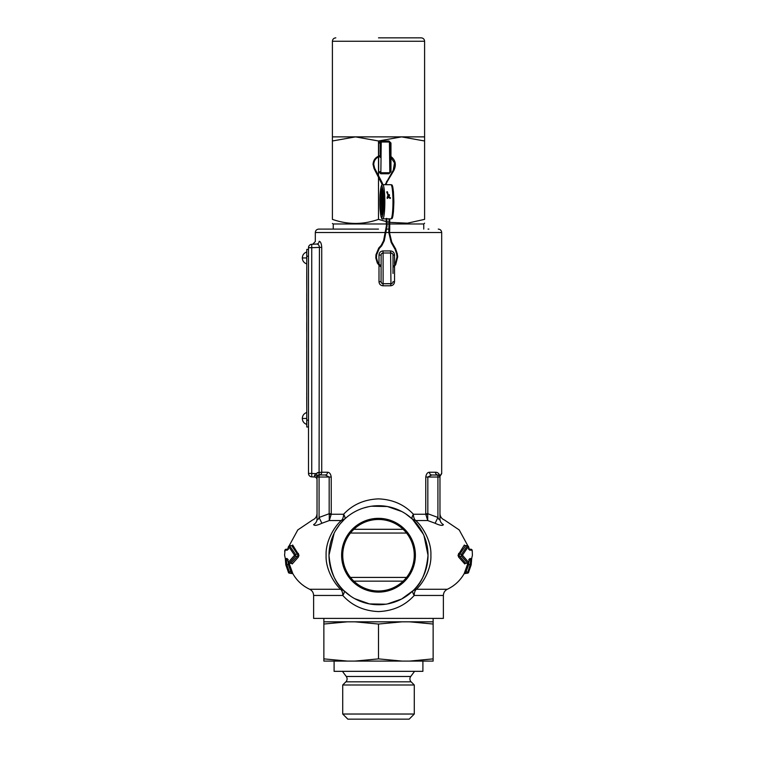 <?xml version="1.0" encoding="UTF-8"?>
<svg xmlns="http://www.w3.org/2000/svg" width="757" height="757" viewBox="0 0 757 757"><rect width="100%" height="100%" fill="white"/><g stroke="black" fill="none" stroke-linecap="round" stroke-linejoin="round"><path stroke-width="1.14" d="M378.5 37.85L421.185 37.85L378.5 37.85M428.036 229.097L428.907 229.097M389.089 229.097L386.486 229.097L389.089 229.097M378.5 229.097L323.088 229.097M423.75 229.097L423.75 223.968L389.94 223.968M389.259 223.968L387.338 223.968M386.657 223.968L333.25 223.968L332.399 223.476M424.601 140.991L401.551 136.875L424.601 136.875L424.601 219.36C424.601 224.772 424.601 224.772 424.601 219.36C424.601 224.772 424.601 224.772 424.601 219.36L407.446 223.183L389.921 222.369M424.601 223.173L423.75 223.968M389.42 222.274L387.357 221.848M386.666 221.687L378.5 219.36C363.171 224.772 347.804 224.772 332.399 219.36C332.399 224.772 332.399 224.772 332.399 219.36C332.399 224.772 332.399 224.772 332.399 219.36L332.399 41.266C332.607 39.194 333.742 38.058 335.815 37.85M378.5 156.16L378.5 140.991L401.551 136.875L355.449 136.875L332.399 140.991M389.808 142.079L389.429 142.013A1.022 1.022 0 0 1 390.451 143.035L389.429 142.013A1.022 1.022 0 0 1 390.451 143.035L390.451 171.716A1.022 1.022 0 0 1 389.429 172.747L381.235 172.747A1.022 1.022 0 0 1 380.203 171.716L381.235 172.747A1.022 1.022 0 0 1 380.203 171.716L381.235 172.747A1.022 0.511 90 0 0 380.724 173.769L378.67 171.716L378.67 156.831M380.203 157.38L380.203 143.035L380.203 157.38M378.5 156.907L378.5 175.652M378.5 177.138L378.5 219.36M378.5 140.991L355.449 136.875L332.399 136.875M390.962 157.248L390.962 171.716L390.451 171.716A1.022 1.022 0 0 1 389.429 172.747A1.022 0.511 -90 0 0 388.918 173.769L380.724 173.769M378.67 156.093L378.67 143.035L380.203 143.035A1.022 1.022 0 0 1 381.235 142.013L380.203 143.035A1.022 1.022 0 0 1 381.235 142.013L389.429 142.013L389.808 172.672M389.429 142.013A1.022 0.511 90 0 1 388.918 140.982L390.962 143.035L390.962 156.415M380.894 142.07L381.235 142.013A1.022 0.511 90 0 1 380.724 140.982L388.918 140.982M380.856 172.672L381.235 142.013M306.784 343.016L306.746 341.672L306.746 342.959M306.784 272.596L306.746 274.498M306.784 271.933L306.746 272.596M306.746 418.451L306.746 424.431C303.964 423.409 302.478 421.422 302.308 418.451L306.746 418.451L306.784 412.48M306.784 262.821L306.784 260.834M306.784 313.862L306.746 315.092M306.784 312.669L306.746 313.862M306.784 311.013L306.746 312.575M306.784 316.719L306.746 315.177M306.746 256.566L306.746 257.995M306.784 256.103L306.746 260.834M306.784 305.232L306.784 303.718M306.784 339.155L306.784 332.03M306.746 284.149L306.746 281.197M306.784 284.613L306.784 280.733M306.746 269.587L306.784 267.6M306.746 268.063L306.784 269.587M306.784 302.734L306.746 298.892M306.746 299.961L306.746 300.926M306.784 302.175L306.784 300.898M306.784 293.214L306.746 299.45M306.784 289.799L306.784 292.817M306.784 316.786L306.784 322.501M306.746 395.201L306.746 393.072M306.784 402.724L306.746 350.595M306.746 402.724L306.784 408.222M306.746 302.166L306.746 301.428M306.784 342.306L306.784 339.675M306.746 339.95L306.746 340.527M306.746 341.293L306.784 340.527M306.746 274.952L306.784 276.002M306.746 276.002L306.746 280.733M306.746 284.613L306.784 285.531M308.496 249.413L306.784 249.413L306.784 256.235L308.496 256.235L308.496 420.163L306.784 420.163L306.784 426.986L308.496 426.986L306.784 426.986M306.784 256.235L306.784 420.163M306.784 251.967L306.746 256.103M306.746 401.844L306.746 400.406M306.784 398.333L306.784 397.378L306.784 398.333M306.784 397.226L306.746 399.299M306.746 397.586L306.746 398.059M306.746 397.378L306.746 398.333M306.746 396.252L306.746 397.226M384.376 190.991L383.818 191.247M383.118 195.353L383.061 196.082L383.392 195.675M389.079 195.297L389.107 196.943M387.347 198.438L387.433 197.776L387.347 198.438M386.572 181.377L387.158 181.727L393.858 170.505L393.271 170.155L385.133 184.699M387.925 193.915L387.338 191.691L386.704 191.947L387.054 192.827L387.688 192.571L387.054 192.827L387.716 194.502M389.287 197.719L390.016 198.466L390.565 198.05L390.016 198.466M389.732 198.088L390.565 198.05M381.708 207.655L381.907 197.851M379.749 155.743L380.203 156.339M382.304 184.803L374.053 168.574L373.04 164.364C373.362 159.935 375.595 157.059 379.759 155.743L380.203 155.63M381.907 206.358L381.698 196.669L382.512 205.563L382.597 196.65L383.96 196.063L383.033 196.65M386.127 218.574L386.42 225.747L387.092 225.879L386.42 225.747L383.61 240.584L381.206 245.344L378.755 248.012L379.257 248.476L376.626 254.825L376.447 258.09M381.206 245.344L381.708 245.798L379.257 248.476M381.5 182.91L382.105 182.588L374.658 168.262L374.062 168.584M378.755 248.012L375.945 254.797L375.813 258.061L376.494 258.09L377.885 262.67L381.064 266.171M377.346 263.039L378.878 265.064L379.418 264.647M393.015 266.53L395.674 264.713L395.135 264.307L397.018 256.916L396.602 253.557M394.615 264.997L395.135 264.307M395.182 249.394L395.712 249.053L391.748 242.089L389.477 232.636M395.674 264.713L397.699 256.822L397.217 253.481L396.545 253.576L395.116 249.384L391.151 242.429L391.748 242.089M383.222 196.934L383.051 196.082L382.03 196.262L382.181 197.047L383.222 196.934M381.613 206.358L382.039 208.052L383.118 208.184M383.07 197.435L384.111 197.946M382.597 196.65L382.682 206.661L382.947 208.052L383.969 208.232M383.156 207.655L383.487 199.318M383.156 199.725L383.619 201.002M383.146 195.883L383.146 197.662L383.477 195.476M382.03 196.262L381.613 197.851M381.812 197.293L382.512 200.879M382.682 206.661L382.947 208.052M381.821 199.205L382.891 208.043M306.746 293.669L306.746 296.072M306.746 305.232L306.784 310.947M410.729 676.484A4.097 4.097 0 0 0 411.117 681.83L345.883 681.83A4.097 4.097 0 0 0 346.271 676.484L410.729 676.484L414.562 671.336M414.287 714.031L409.168 719.15L347.832 719.15L342.713 714.031L342.713 685L414.287 685L414.287 714.031L342.713 714.031M402.081 661.098L354.919 661.098L378.5 658.874L402.081 661.098L409.565 661.098L433.136 658.874L433.136 618.403M334.102 661.098L334.102 671.336L422.898 671.336L422.898 661.098M433.136 621.819L323.864 621.819L323.864 624.042L347.435 621.819M354.919 621.819L378.5 624.042L402.081 621.819M409.565 621.819L433.136 624.042M378.5 624.042L378.5 658.874M323.864 624.042L323.864 658.874L347.435 661.098L354.919 661.098M347.435 661.098L323.864 661.098L323.864 658.874M433.136 658.874L433.136 661.098L409.565 661.098M306.784 289.401L306.746 285.531M306.746 332.03L306.746 322.501M306.746 346.186L306.784 348.447M306.746 345.807L306.746 344.492M306.746 344.407L306.746 343.271M306.746 345.627L306.746 344.719L306.746 345.627M306.746 347.823L306.784 346.186M306.784 345.627L306.784 344.719L306.784 345.627M306.746 400.273L306.746 399.8M306.746 328.557L306.746 330.222M322.529 229.097L318.735 229.097C316.663 229.295 315.527 230.44 315.319 232.503L385.143 232.503M394.539 266.133L394.539 281.68C394.321 284.159 392.997 285.531 390.574 285.786L382.966 285.786C380.525 285.512 379.21 284.149 378.992 281.68L378.992 265.215M378.992 264.098L378.992 255.043C379.2 252.583 380.525 251.22 382.966 250.946L390.574 250.946C392.997 251.201 394.312 252.564 394.539 255.043L394.539 265.092M340.243 523.787L344.511 519.217C345.372 518.29 345.069 516.634 343.602 514.249C352.658 504.578 364.287 499.459 378.5 498.882C392.703 499.45 404.333 504.578 413.398 514.249C411.931 516.634 411.628 518.29 412.489 519.217L405.733 513.871M427.714 514.58L427.724 520.551L425.756 514.249L427.714 514.58L427.828 513.729L437.925 517.457C438.909 519.785 439.59 520.305 439.968 519.018A6.832 6.444 180 0 0 443.365 524.592C444.747 518.233 444.747 518.233 443.365 524.592C442.646 525.935 439.902 525.49 435.124 523.267L427.724 520.551L415.725 520.551A6.832 3.776 90 0 1 413.398 514.249L425.756 514.249L425.784 477.024C426.238 473.939 427.478 472.34 429.474 472.245L435.455 472.245C437.555 472.169 439.041 473.428 439.94 476.021L441.34 473.778A1.703 1.694 56.5 0 1 440.583 475.207L439.912 476.522M387.452 603.935L401.56 599.052L413.171 590.583C421.479 583.713 426.418 571.923 428.017 555.231A49.517 49.517 0 0 0 378.5 505.714A49.517 49.517 0 0 0 328.983 555.231A49.517 49.517 0 0 0 378.5 604.748A49.517 49.517 0 0 0 428.017 555.231L423.996 535.672M423.277 534.092L412.489 519.217L415.725 520.551C421.99 525.869 431.547 540.668 430.894 555.231C431.537 569.027 422.898 583.325 416.369 589.268L447.33 589.268C454.56 585.823 460.171 580.628 464.155 573.683L467.902 563.293M401.797 511.533L387.347 506.509L371.356 506.225M368.763 506.679L363.691 507.975M339.6 524.592L335.304 531.017M334.102 533.307L328.983 555.231C330.563 571.904 335.512 583.685 343.829 590.583L350.69 596.204M465.555 563.265L464.779 563.956L458.647 557.095L458.013 555.231L464.334 545.021L465.177 545.655M291.823 545.655L292.666 545.021L298.987 555.231L298.353 557.095L292.221 563.956L291.445 563.265M289.098 563.293L292.845 573.683C296.829 580.628 302.44 585.823 309.67 589.268L340.631 589.268C334.178 583.448 325.453 569.037 326.106 555.231C325.472 540.649 334.973 525.916 341.275 520.551L329.276 520.551L321.876 523.267C317.107 525.49 314.363 525.926 313.635 524.592C312.253 518.233 312.253 518.233 313.635 524.592L313.71 524.838M315.726 525.358L316.218 525.292M316.265 525.282L317.174 525.074M318.252 524.743L318.858 524.535M438.748 524.743L439.41 524.951M442.637 525.311L443.29 524.838M393.015 273.485L393.015 255.043L393.015 273.485M313.616 595.456L313.616 618.403L443.384 618.403L443.384 595.456L414.202 595.456C405.099 605.572 393.205 610.946 378.5 611.58L378.5 611.58C363.805 610.946 351.901 605.572 342.798 595.456C344.303 593.119 344.643 591.491 343.829 590.583L340.631 589.268A6.832 3.757 -90 0 1 342.798 595.456L313.616 595.456C313.493 592.627 312.187 590.564 309.67 589.268M290.868 563.236L297.444 556.187L298.088 555.231L297.51 554.304A1.022 0.842 133.1 0 0 298.419 553.424M465.754 545.665L458.912 555.231L459.556 556.187A1.022 0.871 -52.7 0 0 458.647 557.095M292.845 573.683L289.439 573.153A1.022 1.022 -90 0 1 288.512 572.566L284.585 555.231L285.048 550.15L287.386 550.15A1.022 0.994 -90 0 1 287.878 549.383M287.386 550.15L288.568 546.374L294.568 555.231L288.228 562.46L287.196 558.552L285.294 558.552L285.824 564.864L288.512 572.566M464.334 545.021A1.022 0.918 16.7 0 0 465.29 545.665L467.466 545.665L461.524 554.304L462.432 555.231L468.432 546.374L469.614 550.15L471.952 550.15L472.264 551.739L472.415 555.231L468.488 572.566L471.176 564.864L471.706 558.552A1.022 1.022 90 0 1 470.693 559.499L470.182 564.618L471.176 564.864M403.121 529.304L353.879 529.304M403.121 581.158L353.879 581.158M378.5 592.106A36.885 36.885 0 0 1 341.615 555.231A36.885 36.885 0 0 1 378.5 518.346A36.885 36.885 0 0 1 415.385 555.231A36.885 36.885 0 0 1 378.5 592.106M378.5 519.472A35.759 35.759 0 0 0 342.741 555.231A35.759 35.759 0 0 0 378.5 590.99A35.759 35.759 0 0 0 414.259 555.231A35.759 35.759 0 0 0 378.5 519.472M317.032 479.72A2.735 2.735 0 0 0 314.439 476.995L311.733 476.853L314.439 476.995L314.496 475.5L315.83 473.655L317.628 475.585L317.032 477.024A2.053 2.053 0 0 1 319.075 474.97L317.628 475.585L319.075 474.97L317.628 475.585L317.032 477.024L317.032 519.018C317.41 520.305 318.091 519.785 319.075 517.457L329.172 513.729L329.172 477.024L325.321 474.97L319.075 474.97L319.416 247.302C319.104 245.088 318.214 243.991 316.738 244.028A2.735 2.564 87 0 0 319.161 241.303C314.051 241.578 314.051 241.578 319.161 241.303C314.051 241.578 314.051 241.578 319.161 241.303C320.59 241.521 321.441 243.517 321.725 247.302L321.725 472.245L327.526 472.245C329.522 472.34 330.752 473.929 331.216 477.024L331.244 514.249L329.286 514.58L329.172 513.729L331.216 513.729M329.286 514.58L329.276 520.551L331.244 514.249L343.602 514.249A6.832 3.776 -90 0 1 341.275 520.551L344.511 519.217M325.321 474.97A2.735 2.205 90 0 0 327.526 472.245M319.274 474.97A2.735 2.451 90 0 0 321.725 472.245L317.382 472.614M308.496 247.7L308.496 473.437L311.733 473.437L311.733 247.7L308.496 247.7A3.416 3.416 0 0 1 311.733 244.293L316.738 244.028C311.42 244.303 311.42 244.303 316.738 244.028L311.733 244.293L311.733 247.7L321.725 247.302M317.618 244.189L318.829 245.221M429.474 472.245A2.735 2.205 90 0 0 431.679 474.97L438.558 475.074M439.174 475.396L439.94 476.683M440.451 475.301L439.978 476.2A1.703 0.672 5.9 0 0 439.94 476.021L439.978 476.2M439.798 476.2L438.871 475.207M437.745 474.97L437.925 474.97A2.735 2.46 90 0 1 435.455 472.245M431.679 474.97L427.828 477.024L425.784 477.024M438.464 518.526L437.925 517.457L437.925 477.024L427.828 477.024L427.828 513.729L425.784 513.729M382.966 285.786L383.108 283.733L390.962 283.733L390.574 285.786M392.381 253.567L390.962 252.999L383.108 252.999L383.108 283.733L391.643 283.62M391.729 283.582L392.381 283.156M390.962 283.733A2.053 2.053 0 0 0 393.015 281.68A2.053 2.053 0 0 1 390.962 283.733L390.574 250.946M390.962 252.999A2.053 2.053 0 0 1 393.015 255.043A2.053 2.053 0 0 0 390.962 252.999L383.108 252.999L382.966 250.946M381.84 253.434L381.273 254.144M381.131 254.532L381.064 281.68L381.613 283.08M354.702 598.655L369.435 603.906L385.815 604.2M288.37 572.216L289.297 571.79L286.818 564.618L288.351 564.618L290.925 571.79L289.297 571.79L289.439 573.153L292.032 573.153L290.925 571.79L291.852 571.355L289.25 564.031M464.098 573.588L464.069 573.674A1.022 1.022 -90 0 1 464.968 573.153L464.959 573.153M413.171 590.583L416.369 589.268A6.832 3.757 90 0 0 414.202 595.456C412.697 593.119 412.357 591.491 413.171 590.583M288.228 562.46L289.212 563.303L291.265 563.236A1.022 0.946 -154.8 0 1 292.221 563.956M291.502 563.274L289.212 563.303L288.199 562.46L287.546 559.205L288.19 559.499L286.307 559.499A1.022 1.022 -90 0 1 285.294 558.552M289.212 563.236L295.476 556.187L294.568 555.231L295.476 554.304L289.534 545.665L291.71 545.665L297.51 554.304L295.476 554.304L295.476 556.187L297.444 556.187A1.022 0.871 -127.3 0 1 298.353 557.095M291.88 545.646L291.71 545.665A1.022 0.918 163.3 0 0 292.666 545.021M289.534 545.665L288.568 546.374L289.534 545.57L291.246 545.665M292.032 573.153A1.022 1.022 -90 0 1 292.921 573.683M287.915 559.499L288.351 564.618L289.335 564.372M318.536 518.526L318.233 519.065M317.032 519.018A6.832 6.444 -0 0 1 313.635 524.592M331.216 477.024L317.032 477.024A2.053 2.053 0 0 1 319.075 474.97L319.075 517.457L321.876 523.267M319.075 474.97L318.555 475.046L319.075 474.97L319.217 472.245L315.83 473.655L314.496 475.5A2.735 1.533 -0 0 1 317.032 477.024L317.051 476.721M437.925 517.457L435.124 523.267M439.107 519.557L438.473 518.545M469.085 559.499L468.649 564.618L467.665 564.372M464.968 573.153L466.075 571.79L464.968 573.153L467.561 573.153L470.182 564.618L468.649 564.618L466.075 571.79L465.148 571.355M467.466 545.665L468.432 546.374L467.466 545.57L465.12 545.646M467.788 563.236L468.772 562.46L462.432 555.231L461.524 556.187L467.788 563.236L465.735 563.236L459.556 556.187L461.524 556.187L461.524 554.304L459.49 554.304A1.022 0.842 46.9 0 1 458.581 553.424M469.577 559.499L470.693 559.499L468.81 559.499L469.454 559.205L468.801 562.46L467.788 563.303L465.735 563.236A1.022 0.946 -25.2 0 0 464.779 563.956M465.498 563.274L466.132 563.236M439.968 495.163L439.968 493.64M439.968 519.018L439.968 477.024A2.053 2.053 0 0 0 437.925 474.97A2.053 2.053 0 0 1 439.968 477.024L437.925 477.024L437.925 474.97M439.968 492.277L439.968 489.779M381.064 281.68A2.053 2.053 0 0 0 383.108 283.733A2.053 2.053 0 0 1 381.064 281.68L378.992 281.68M381.064 255.043A2.053 2.053 0 0 1 383.108 252.999A2.053 2.053 0 0 0 381.064 255.043L378.992 255.043M288.54 546.365L287.745 549.525L288.37 549.251L286.061 549.251A1.022 1.022 90 0 0 285.048 550.15M285.824 564.864L286.818 564.618L286.307 559.499M317.032 497.34L317.032 503.197M315.83 473.655L311.733 473.437L311.733 476.853A3.416 3.416 0 0 1 308.496 473.437M468.488 572.566A1.022 1.022 -90 0 1 467.561 573.153L464.155 573.683M466.075 571.79L468.63 572.216M471.952 550.15A1.022 1.022 90 0 0 470.939 549.251L468.63 549.251L469.255 549.525L468.46 546.365M287.669 559.347A1.022 0.994 -90 0 1 287.196 558.552M469.122 549.383A1.022 0.994 90 0 1 469.614 550.15M471.706 558.552L469.804 558.552L468.772 562.46M469.804 558.552A1.022 0.994 90 0 1 469.331 559.347M317.032 488.114L317.032 489.883M424.601 136.875L424.601 41.266L332.399 41.266M390.962 171.716L388.918 173.769M378.67 143.035L380.724 140.982M390.451 143.035L390.962 143.035M380.203 171.716L378.67 171.716M306.746 257.948L302.308 257.948C302.478 260.91 303.964 262.906 306.746 263.919M382.805 184.699A17.08 2.025 90 0 1 384.83 201.769A17.08 2.025 90 0 1 382.805 218.849C382.067 219.823 380.071 218.167 379.882 201.769C379.777 194.18 380.411 188.834 381.793 185.72C383.165 188.834 383.799 194.18 383.685 201.769C383.799 209.358 383.165 214.714 381.793 217.827C380.411 214.714 379.777 209.358 379.891 201.769C380.071 185.38 382.067 183.724 382.805 184.699L390.943 184.699A17.08 2.025 90 0 1 392.968 201.769A17.08 2.025 90 0 1 390.943 218.849C391.539 217.779 393.243 222.974 393.867 201.769L393.413 191.398L391.691 185.891M391.691 217.656L393.413 212.14L393.858 201.769C393.243 180.573 391.539 185.758 390.943 184.699M382.446 213.332A11.951 1.419 90 0 1 381.386 201.769A11.951 1.419 90 0 1 382.446 190.206M380.251 201.769C380.165 207.91 380.676 212.234 381.793 214.751C382.9 212.234 383.411 207.91 383.326 201.769C383.411 195.637 382.9 191.313 381.793 188.796C380.676 191.313 380.165 195.637 380.251 201.769M388.672 196.905L388.899 197.681L389.297 197.075M382.588 190.802A11.951 1.419 -90 0 0 381.888 196.309M389.505 195.599L389.344 194.644L388.909 195.098M388.237 194.369L387.073 197.984M388.843 195.438L388.559 196.621L389.202 197.085M381.935 208.024A11.951 1.419 -90 0 0 382.588 212.745M387.707 198.23L388.36 194.54L387.593 194.322M389.401 197.738L389.259 197.094L389.723 197.369M383.61 240.584L384.282 240.726L381.708 245.807M382.512 205.563L382.796 197.946M375.955 254.797L376.626 254.825M375.851 258.061L377.346 263.086L377.847 262.651M388.833 232.579L389.495 232.588L389.713 229.863L389.77 218.849M397.699 256.822L397.018 256.916M397.16 253.481L395.684 249.11M382.682 197.946L383.07 206.661M382.181 203.406L382.427 206.358M383.231 201.002L383.231 206.046M381.793 206.358L381.793 198.836M406.547 577.411L350.453 577.411M406.547 533.051L350.453 533.051M385.833 232.503L388.814 232.503M389.505 232.503L441.681 232.503C441.473 230.44 440.337 229.295 438.265 229.097M393.015 281.68L394.539 281.68M393.015 255.043L394.539 255.043M468.403 548.759L469.236 549.251A1.022 1.022 90 0 1 469.122 549.241M424.601 41.266C424.393 39.194 423.258 38.058 421.185 37.85M333.25 229.097L333.25 223.968M306.746 412.48C303.964 413.492 302.478 415.489 302.308 418.451M306.746 251.967C303.964 252.989 302.478 254.977 302.308 257.948M382.219 213.985L383.316 201.769L382.219 189.562L382.805 189.818M389.174 197.057L390.271 197.672M374.658 168.262L373.731 164.373C374.024 160.276 376.087 157.617 379.919 156.406M387.158 181.727L385.843 184.699M393.858 170.505C396.734 164.25 395.353 159.301 389.713 155.687M386.78 218.385L387.092 225.879L384.282 240.717M389.089 218.849L388.814 232.531L391.151 242.429M395.163 265.404L393.015 267.335M390.943 218.849L382.805 218.849M390.451 156.888L394.501 162.878L393.271 170.155M383.487 208.052L383.174 199.545M383.25 197.946L383.241 195.609M382.928 196.243L382.512 197.946M382.484 207.011L381.802 199.025M382.985 184.699L382.105 182.588M378.878 265.064L381.064 266.984M411.117 681.83L414.287 685M323.864 621.819L323.864 618.403M345.883 681.83L342.713 685M346.271 676.484L342.438 671.336M440.725 475.122L441.681 473.589L441.681 232.503M467.75 545.608L459.225 529.947L444.435 519.983C441.615 518.782 440.129 516.643 439.968 513.577M289.25 545.608L297.775 529.947L312.565 519.983C315.385 518.782 316.871 516.643 317.032 513.577M312.736 244.237L315.319 241.511L315.319 232.503M288.597 548.759L287.764 549.251M447.33 589.268C444.813 590.564 443.507 592.627 443.384 595.456M284.736 551.739C284.623 550.244 285.067 549.412 286.061 549.251M288.436 572.566L289.363 573.153M468.564 572.566L467.637 573.153M470.939 549.251C471.885 549.232 472.321 550.055 472.264 551.739"/></g></svg>

